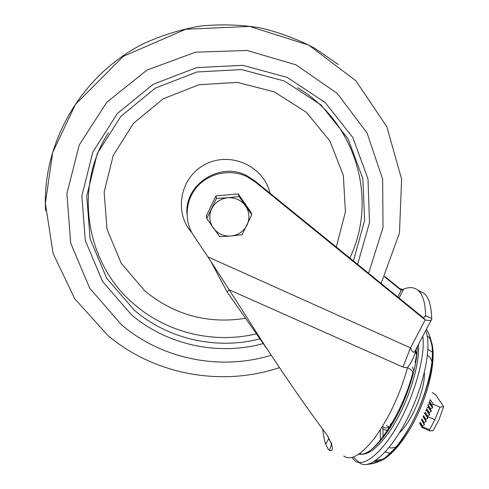 <?xml version="1.0" encoding="UTF-8"?>
<svg xmlns="http://www.w3.org/2000/svg" width="489" height="489" viewBox="0 0 489 489"><rect width="100%" height="100%" fill="white"/><g stroke="black" fill="none" stroke-linecap="round" stroke-linejoin="round"><path stroke-width="0.73" d="M432.245 392.581L435.723 394.916L443.627 406.591L439.959 407.184L434.868 419.739L427.417 416.481L427.429 415.913L429.666 414.868L429.067 412.539L431.237 411.383L430.564 408.945L432.655 407.667L431.903 405.106L429.489 401.383L430.54 399.984L433.34 404.275L439.959 407.184M434.868 419.739L429.519 429.752L429.611 430.858L433.071 430.748L439 419.666L443.627 406.591M419.898 422.906L422.716 427.673L422.19 427.588L419.672 423.321M428.199 404.641L430.124 403.755L429.403 401.671L431.818 405.387M425.754 410.699L426.714 410.167L426.39 409.183M427.019 407.655L428.419 406.964L427.906 405.412M424.434 413.688L424.996 413.333L424.825 412.814M422.716 427.673L422.141 425.84L424.403 424.831L423.859 422.612L426.121 421.604L425.583 419.379L427.844 418.376L427.417 416.481M433.34 404.275L431.903 405.106M427.307 416.145L425.002 412.423M427.967 418.144L424.996 413.333M427.429 415.913L425.112 412.178M427.844 418.376L424.868 413.553M429.55 415.106L426.591 410.393M425.705 419.152L423.547 415.613M429.666 414.868L426.714 410.167M425.583 419.379L423.431 415.858M428.957 412.789L426.506 408.896M426.243 421.377L423.193 416.365M429.067 412.539L426.616 408.645M426.121 421.604L423.077 416.604M431.127 411.64L428.297 407.19M423.987 422.38L421.928 418.963M431.237 411.383L428.419 406.964M423.859 422.612L421.811 419.201M430.467 409.207L427.954 405.277M424.525 424.605L421.573 419.678M430.564 408.945L428.058 405.02M424.403 424.831L421.451 419.917M432.557 407.942L430.002 403.987M422.264 425.607L420.259 422.221M432.655 407.667L430.124 403.755M422.141 425.84L420.137 422.453M422.502 427.753L419.776 423.132M394.971 419.379L390.161 424.709L391.371 425.558M412.514 367.098L413.957 371.059M390.968 426.212C386.634 428.56 383.865 428.535 382.661 426.139M415.155 362.428L416.652 354.745L415.418 352.068C414.079 356.976 411.438 362.202 407.496 367.752L402.924 367.05L410.515 347.868C412.441 352.545 414.055 353.413 415.35 350.466M267.685 349.91L227.098 291.951L229.194 289.8L266.474 348.082L279.323 367.373C297.153 393.908 313.07 416.463 327.068 435.039C333.26 446.561 334.048 451.665 329.427 450.363L328.455 449.55L325.729 444.354C324.519 440.565 323.504 435.516 322.685 429.208M327.838 436.09L328.645 438.731L331.75 443.908L329.427 450.363M402.924 367.05L229.194 289.8L207.917 256.878L410.515 347.868L425.167 319.916L254.983 181.749L247.073 176.712C230.753 168.705 209.549 172.825 197.409 186.437C185.203 200.001 183.76 221.022 193.766 235.814L207.917 256.878M227.098 291.951L211.334 262.33M186.969 214.041C184.31 184.524 220.117 161.339 246.603 175.575L254.457 180.582L254.983 181.749M418.052 290.368L424.214 293.357L418.395 290.674C422.973 294.916 425.369 303.259 425.589 315.711L423.492 317.856L254.457 180.582M364.005 454.147C379.348 448.743 403.951 408.394 412.734 372.979C413.071 371.31 411.322 369.568 407.496 367.752C400.155 394.012 389.446 417.111 375.363 437.044C361.469 454.978 350.919 461.292 343.718 455.992M416.64 354.513L415.76 350.387L415.418 352.068L415.112 351.145M384.574 276.811L401.194 290.344L403.669 289.097L399.055 298.009M418.395 290.674C414.495 287.208 409.593 286.682 403.669 289.097M432.637 352.288L427.942 349.366M380.32 429.849L380.369 440.968M428.89 337.379L428.939 337.441C429.562 336.921 430.693 340.216 432.331 347.324C437.643 378.358 402.973 453.755 380.1 460.901L374.122 461.555M230.967 236.04C223.614 236.438 217.727 233.76 213.302 228.002C209.292 221.939 208.754 215.551 211.676 208.84C215.081 202.336 220.472 198.638 227.856 197.752C235.276 197.385 241.175 200.111 245.557 205.936C249.5 212.037 249.995 218.412 247.037 225.056C243.626 231.486 238.271 235.148 230.967 236.04L219.671 236.658L206.792 218.589L216.468 198.412L227.856 197.752L239.066 196.486L251.798 214.695L242.073 234.689L230.967 236.04M385.216 452.001L390.577 453.462M427.49 355.197L430.106 357.471L432.166 361.982M397.166 446.249C394.03 447.948 391.328 448.376 389.073 447.527M383.187 437.502L382.863 429.428M389.385 427.141L386.316 425.552M206.792 218.589L206.431 215.753L215.961 195.851L238.241 193.962L250.796 211.926L251.798 214.695M215.961 195.851L216.468 198.412M238.241 193.962L239.066 196.486M422.826 336.145C425.485 355.393 415.198 393.712 398.645 423.456C382.129 453.303 363.174 468.205 354.568 460.571L352.135 457.649M424.99 316.854L425.589 315.711L431.701 318.498L431.811 319.042C431.659 320.637 429.446 320.925 425.167 319.916L423.492 317.856M245.337 204.121L243.418 201.37M230.221 194.64L223.907 195.178M212.33 203.436L210.246 207.788M384.776 276.401L399.831 288.669L403.034 289.555M397.765 296.964L401.194 290.344L399.831 288.669M359.818 453.535C368.217 457.313 384.146 443.022 397.673 418.016C411.225 393.064 419.868 361.732 418.45 344.476M424.214 293.357C428.89 297.642 431.384 306.022 431.701 318.498M429.978 399.739L430.54 399.984M429.959 403.26L428.89 402.789M429.519 429.752L422.417 426.665M338.345 64.493L314.433 48.075C297.129 38.979 278.852 32.195 259.604 27.708C240.026 24.627 220.313 24.077 200.466 26.045C180.789 29.462 161.871 35.312 143.699 43.588C80.838 75.043 41.693 143.552 45.575 210.722M368.627 273.296L383.034 227.495L382.642 179.2L367.043 132.959L337.269 93.405L295.9 64.792L246.933 50.446L195.459 52.201L147.012 70.08L106.859 102.177L79.255 144.921L66.901 193.601L70.679 243.039L89.725 288.259L121.7 325.002C162.568 359.556 220.667 370.76 271.224 355.252M269.91 193.137C263.938 166.352 230.753 151.089 205.655 164.17C180.245 176.651 173.369 212.147 191.81 232.593M108.411 132.715C72.635 188.32 86.345 265.27 135.233 305.136C168.179 333.241 214.433 343.871 256.181 333.871M349.794 258.003C378.131 199.848 356.279 122.213 297.459 87.714M336.304 247.049L345.43 211.823L343.321 175.325L329.91 140.985L306.212 112.17L274.329 91.889L237.318 82.36L198.901 84.738L163.051 98.876L133.479 123.332L113.197 155.514L104.145 192.043L106.999 229.188L121.223 263.314L145.166 291.242C174.585 315.087 207.947 324.128 245.252 318.363M357.618 264.36L369.501 222.574L367.979 178.925L352.82 137.507L325.106 102.439L287.251 77.427L242.899 65.318L196.59 67.629L153.21 84.267L117.372 113.497L92.8 152.14L81.852 196.028L85.337 240.588L102.507 281.401L131.321 314.659C167.25 345.203 218.082 355.943 263.149 343.62M353.431 260.961L364.605 220.551L362.838 178.454L347.96 138.601L321.029 104.946L284.415 81.04L241.633 69.572L197.036 71.969L155.306 88.13L120.862 116.358L97.25 153.619L86.742 195.912L90.11 238.864L106.645 278.223L134.408 310.326C168.552 339.415 216.713 350.008 259.781 338.92M388.773 429.654C385.803 430.723 383.584 429.996 382.111 427.472M328.645 438.731L325.729 444.354M417.251 346.756C417.368 364.928 408.511 394.678 395.564 418.309C382.624 441.983 367.575 456.164 358.938 454.159M427.135 335.674L428.78 337.227M425.668 330.735C432.172 345.356 424.403 385.069 407.245 418.767C390.161 452.569 368.651 470.968 359.256 462.557L353.706 457.496L359.268 462.557M429.097 337.606C436.903 347.062 433.211 379.183 419.507 410.344C405.882 441.555 385.772 463.609 374.825 461.115M424.342 372.85C425.173 389.605 411.958 421.53 399.452 432.728M415.882 349.366L415.76 350.387L415.546 350.014M429.476 430.797L422.429 427.741M279.494 367.63C222.14 386.885 155.166 375.155 108.045 335.643L74.725 298.724L53.099 253.467L45.373 203.345L52.671 152.495L75.471 104.34L123.21 56.406L185.643 29.273L249.628 26.406L308.92 45.177L355.827 80.746L386.799 126.62L401.616 179.108L399.47 233.033L381.114 283.443M329.549 450.008L330.937 450.595M331.041 443.272L331.67 443.535M213.051 265.087L212.715 265.075M367.294 464.391C374.146 463.511 380.314 461.103 385.809 457.184C392.276 451.359 397.361 445.864 401.059 440.705C407.423 431.653 413.236 421.261 418.505 409.531C425.228 394.213 429.709 378.443 431.946 362.221C433.003 349.494 432.52 339.641 426.494 329.25L426.469 329.213M367.282 464.391C373.572 463.804 378.865 462.038 383.15 459.085C385.925 457.313 389.965 453.633 395.271 448.046C401.224 440.717 406.976 432.038 412.527 422.001C423.229 401.249 430.583 377.208 432.209 359.507C433.505 348.553 431.604 338.467 426.494 329.25C431.604 338.467 433.505 348.553 432.209 359.507C430.583 377.208 423.229 401.249 412.527 422.001C406.976 432.038 401.224 440.717 395.271 448.046C389.965 453.633 385.925 457.313 383.15 459.085C378.865 462.038 373.572 463.804 367.282 464.391M375.87 460.412L383.083 459.354M431.243 320.118L415.436 350.222M247.073 176.712L246.603 175.575M266.474 348.082L265.423 346.78M402.661 289.439L401.5 290.215M425.516 315.967L425.161 316.64"/></g></svg>
